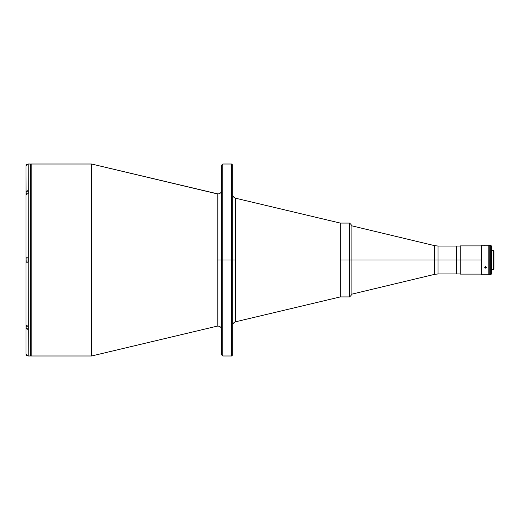 <?xml version="1.0" encoding="UTF-8"?>
<svg xmlns="http://www.w3.org/2000/svg" width="520" height="520" viewBox="0 0 520 520"><rect width="100%" height="100%" fill="white"/><g stroke="black" fill="none" stroke-linecap="round" stroke-linejoin="round"><path stroke-width="0.78" d="M217.126 193.837L217.126 326.163L91.54 355.992L217.126 326.163L217.126 260L217.978 260L217.978 193.934L217.978 326.066L217.978 260L221.669 260L217.978 260L217.978 193.934L217.978 260L217.126 260L217.126 193.837L91.54 164.008L217.978 193.934C220.22 193.713 221.448 192.484 221.669 190.242M30.433 164.749A0.741 0.741 0 0 1 31.168 164.008L91.54 164.008L91.54 355.992L31.168 355.992A0.741 0.741 0 0 1 30.433 355.251A0.741 0.741 0 0 0 31.168 355.992L91.54 355.992L91.54 164.008L31.168 164.008L31.168 355.992L31.168 164.008A0.741 0.741 0 0 0 30.433 164.749M231.641 260L231.641 355.992L231.641 260L222.781 260L222.781 355.992L222.781 260L221.669 260L221.669 354.881L221.669 260L222.781 260L222.781 164.008L222.781 260L231.641 260L231.641 164.008L231.641 260L232.745 260L231.641 260M232.745 354.881L232.745 260L235.586 260L232.745 260L232.745 165.12L232.745 354.881L231.641 355.992L222.781 355.992L221.669 354.881M235.586 321.783L235.586 198.218L340.294 223.08L235.586 198.218L235.586 321.783L340.294 296.92L235.586 321.783C233.811 322.329 232.863 323.525 232.745 325.377M349.609 223.08L340.294 223.08L340.294 296.92L340.294 223.08L340.294 260L349.609 260L349.609 223.08L351.084 224.556L351.091 294.333L351.091 260L434.564 260L351.091 260L351.084 224.556L351.084 295.445L351.084 260L349.609 260L349.609 223.08L349.609 260L351.084 260L351.084 295.445L349.609 296.92L349.609 260L349.609 296.92L349.609 260L340.294 260L340.294 296.92L349.609 296.92M221.669 165.12L221.669 260L221.669 165.12L222.781 164.008L231.641 164.008L232.745 165.12M217.978 260L217.978 326.066L217.978 260M351.084 294.333L434.564 274.358L434.564 245.642L434.564 274.358L434.564 260L438.003 260L438.003 246.044L438.003 260L434.564 260L434.564 245.642L438.003 246.044L438.003 273.956L456.567 273.956L456.567 260L438.003 260L456.567 260L456.567 246.044L456.567 273.956L460.259 273.956M438.003 260L438.003 273.956L438.003 260M30.433 355.992L28.288 355.992L30.433 355.992L30.433 164.008L30.433 355.992M28.288 164.008L30.433 164.008L28.288 164.008M26 324.721L26 262.217L26 353.75L26.65 355.316L28.216 355.966L28.216 329.42L26.65 328.965L26 327.853L26 353.75L26.65 355.316L28.216 355.966L28.288 326.293L28.288 329.42L26.65 328.965L26.072 327.769M28.216 355.966L26.982 355.589M26.072 192.231L26 166.251L26 192.147L26.65 191.035L28.216 190.58L28.216 164.034L26.65 164.684L26.046 165.822M27.788 164.079L27.365 164.203M26.988 164.411L26.169 165.406M28.216 164.034L28.288 193.707L28.288 190.58L26.65 191.035L26 192.147L26 257.784L28.216 257.784L28.216 193.707L26.65 194.168L26 195.28L26.65 194.168L28.216 193.707L28.288 257.972L26.149 257.972L26.072 260L28.288 260L26.149 260L26.149 262.028L26.072 258.043M26 327.769L26 324.636M26 261.567L26 258.433M28.216 257.784L26 257.784L28.288 257.784L28.288 262.217L26 262.217L28.216 262.217L26 262.217L26 195.28M26 195.364L26 192.231M26.169 325.325L28.216 326.293L28.216 262.217L28.288 326.293L26.169 325.325M28.288 257.784L28.216 262.217M26.072 354.315L26.149 355.654L27.092 355.654M26.072 354.01L26.072 354.374M26.072 325.124L26.072 326.203L27.489 326.203L26.149 326.203L26.149 328.237L26.072 325.117M26.149 325.286L26.149 326.203M26.072 165.685L26.149 164.346L27.092 164.346M26.072 165.626L26.072 165.99M28.288 191.763L26.072 191.841L26.072 193.797L26.149 191.763L26.149 193.797L27.489 193.797L26.149 193.797L26.149 194.714M26.149 193.797L26.072 191.841M481.449 245.895L460.259 245.895L460.259 274.105L460.259 260L481.449 260L456.567 260L456.567 273.956M460.259 246.168L460.259 260L456.567 260L456.567 246.044L460.259 246.044M486.564 245.232L488.832 245.232L488.832 274.768L481.819 274.768L488.832 274.768L488.832 245.232L481.819 245.232L481.819 274.768L481.819 245.232L481.449 245.603L481.449 274.397L481.819 274.768L481.449 274.397L481.449 245.603L481.819 245.232L484.803 245.239M485.836 268.151L484.803 267.69L485.303 266.63L486.564 267.228L485.836 268.151M485.303 266.63L485.654 266.572L485.654 268.171L484.731 267.384L485.303 266.63M485.654 268.171L485.654 266.572L486.577 267.384L485.654 268.171M488.832 251.693L489.203 251.693L488.832 251.693M489.203 268.307L488.832 268.307L489.203 268.307M493.63 269.38L494 269.009L494 250.991L493.63 250.62L493.63 269.38L493.63 250.62L491.413 250.62L494 250.991L494 269.009L491.413 269.38L493.63 269.38M489.203 274.768L489.203 245.232L489.203 260L490.678 260L490.678 245.232L490.678 260L491.413 260L491.413 245.973L491.413 274.027L491.413 260L490.678 260L490.678 274.768L490.678 260L489.203 260L489.203 274.768L490.678 274.768L491.413 274.027M217.126 326.163L217.978 326.066C220.22 326.287 221.448 327.516 221.669 329.758M235.586 198.218C233.811 197.672 232.863 196.475 232.745 194.623M438.003 246.044L456.567 246.044M438.003 273.956L434.564 274.358M351.084 225.667L434.564 245.642M26.072 328.159L28.288 328.237M26.072 261.957L28.288 262.028M481.449 274.105L460.259 274.105M489.203 245.232L490.678 245.232L491.413 245.973"/></g></svg>
